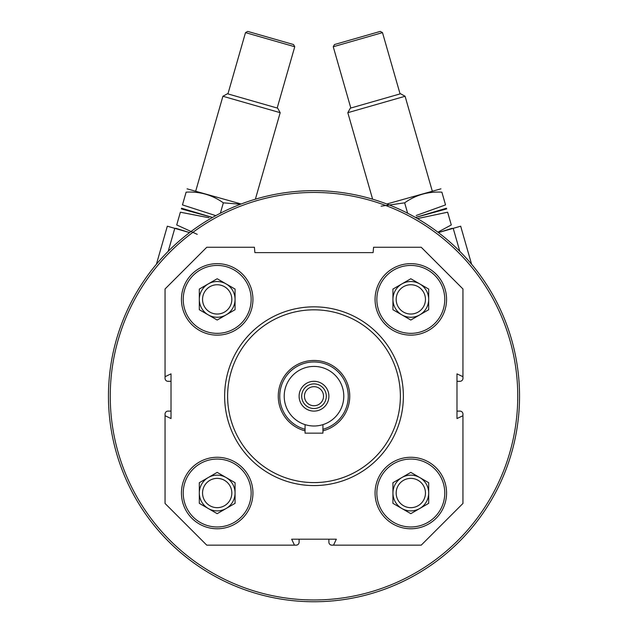 <?xml version="1.0" encoding="UTF-8"?>
<svg xmlns="http://www.w3.org/2000/svg" width="628" height="628" viewBox="0 0 628 628"><rect width="100%" height="100%" fill="white"/><g stroke="black" fill="none" stroke-linecap="round" stroke-linejoin="round"><path stroke-width="0.94" d="M446.563 493.027A35.749 35.749 0 0 0 392.94 462.067A35.749 35.749 0 0 0 392.94 523.98A35.749 35.749 0 0 0 446.563 493.027M252.935 299.391A35.749 35.749 0 0 0 199.312 268.439A35.749 35.749 0 0 0 199.312 330.352A35.749 35.749 0 0 0 252.935 299.391M462.946 415.72L462.946 503.452L421.239 545.151L333.515 545.151L336.341 539.193L291.659 539.193L294.485 545.151L206.761 545.151L165.054 503.452L165.054 415.72L171.012 418.554L171.012 373.864L165.054 376.698L165.054 288.966L206.761 247.267L254.419 247.267L254.889 252.629L373.111 252.629L373.582 247.267L421.239 247.267L462.946 288.966L462.946 376.698L456.988 373.864L456.988 418.554L462.946 415.72L462.946 414.08A2.975 2.975 0 0 0 459.963 411.105L456.988 411.105M252.935 493.027A35.749 35.749 0 0 0 199.312 462.067A35.749 35.749 0 0 0 199.312 523.98A35.749 35.749 0 0 0 252.935 493.027M446.563 299.391A35.749 35.749 0 0 0 392.94 268.439A35.749 35.749 0 0 0 392.94 330.352A35.749 35.749 0 0 0 446.563 299.391M333.515 545.151L331.874 545.151A2.975 2.975 0 0 1 328.891 542.176L328.891 539.193M299.109 539.193L299.109 542.176A2.975 2.975 0 0 1 296.126 545.151L294.485 545.151M165.054 415.72L165.054 414.08A2.975 2.975 0 0 1 168.037 411.105L171.012 411.105M171.012 381.314L168.037 381.314A2.975 2.975 0 0 1 165.054 378.339L165.054 376.698M462.946 376.698L462.946 378.339A2.975 2.975 0 0 1 459.963 381.314L456.988 381.314M108.456 396.205A205.544 205.544 0 0 1 416.772 218.199A205.544 205.544 0 0 1 416.772 574.212A205.544 205.544 0 0 1 108.456 396.205M110.245 396.205A203.755 203.755 0 0 1 415.877 219.753A203.755 203.755 0 0 1 415.877 572.665A203.755 203.755 0 0 1 110.245 396.205M227.611 396.205A86.389 86.389 0 0 1 357.191 321.395A86.389 86.389 0 0 1 357.191 471.024A86.389 86.389 0 0 1 227.611 396.205M224.636 396.205A89.364 89.364 0 0 1 358.682 318.812A89.364 89.364 0 0 1 358.682 473.606A89.364 89.364 0 0 1 224.636 396.205M251.145 299.391A33.959 33.959 0 0 0 200.206 269.985A33.959 33.959 0 0 0 200.206 328.805A33.959 33.959 0 0 0 251.145 299.391M231.834 299.391A14.648 14.648 0 0 0 209.862 286.713A14.648 14.648 0 0 0 209.862 312.077A14.648 14.648 0 0 0 231.834 299.391M208.253 314.871A17.874 17.874 0 0 0 235.06 299.391A17.874 17.874 0 0 0 208.253 283.919A17.874 17.874 0 0 0 208.253 314.871M235.06 309.714L217.186 320.037L199.312 309.714L199.312 289.076L217.186 278.754L235.06 289.076L235.06 309.714M251.145 493.027A33.959 33.959 0 0 0 200.206 463.613A33.959 33.959 0 0 0 200.206 522.433A33.959 33.959 0 0 0 251.145 493.027M444.773 493.027A33.959 33.959 0 0 0 393.834 463.613A33.959 33.959 0 0 0 393.834 522.433A33.959 33.959 0 0 0 444.773 493.027M444.773 299.391A33.959 33.959 0 0 0 393.834 269.985A33.959 33.959 0 0 0 393.834 328.805A33.959 33.959 0 0 0 444.773 299.391M231.834 493.027A14.648 14.648 0 0 0 209.862 480.341A14.648 14.648 0 0 0 209.862 505.705A14.648 14.648 0 0 0 231.834 493.027M208.253 508.499A17.874 17.874 0 0 0 235.06 493.027A17.874 17.874 0 0 0 208.253 477.547A17.874 17.874 0 0 0 208.253 508.499M235.06 503.342L217.186 513.665L199.312 503.342L199.312 482.704L217.186 472.382L235.06 482.704L235.06 503.342M425.462 493.027A14.648 14.648 0 0 0 403.49 480.341A14.648 14.648 0 0 0 403.49 505.705A14.648 14.648 0 0 0 425.462 493.027M401.881 508.499A17.874 17.874 0 0 0 428.689 493.027A17.874 17.874 0 0 0 401.881 477.547A17.874 17.874 0 0 0 401.881 508.499M428.689 503.342L410.814 513.665L392.94 503.342L392.94 482.704L410.814 472.382L428.689 482.704L428.689 503.342M425.462 299.391A14.648 14.648 0 0 0 403.49 286.713A14.648 14.648 0 0 0 403.49 312.077A14.648 14.648 0 0 0 425.462 299.391M401.881 314.871A17.874 17.874 0 0 0 428.689 299.391A17.874 17.874 0 0 0 401.881 283.919A17.874 17.874 0 0 0 401.881 314.871M428.689 309.714L410.814 320.037L392.94 309.714L392.94 289.076L410.814 278.754L428.689 289.076L428.689 309.714M452.239 228.27L438.407 232.588L460.677 226.206L471.581 264.231M459.806 251.333L453.212 228.349M333.248 46.747L334.473 44.541L380.293 31.4L382.499 32.625L333.248 46.747L350.817 108.024M372.624 199.202L347.818 112.687L405.091 96.265L432.245 190.975M347.818 112.687L350.322 108.173L400.57 93.76L405.091 96.265M417.439 218.583L447.631 212.209L451.281 224.942C452.529 229.306 452.529 229.306 451.281 224.942L437.865 232.179M446.681 208.889L415.493 217.469L446.484 208.221M447.631 212.209C446.382 207.852 446.382 207.852 447.631 212.209M381.11 206.18L404.66 202.836C415.775 194.931 428.186 191.375 441.884 192.168L445.535 204.901C446.783 209.257 446.783 209.257 445.535 204.901L416.183 215.506M386.824 203.998L440.927 188.84M441.884 192.168C440.636 187.803 440.636 187.803 441.884 192.168M404.66 202.836L407.635 213.23M156.419 264.231L167.323 226.206L189.585 232.596L175.762 228.27M174.788 228.349L168.194 251.333M245.501 32.625L247.707 31.4L293.527 44.541L294.752 46.747L245.501 32.625L227.925 93.902M195.755 190.975L222.909 96.265L280.182 112.687L255.376 199.202M222.909 96.265L227.43 93.76L277.678 108.173L280.182 112.687M277.184 108.024L294.752 46.747M197.247 234.338L176.719 224.942C175.471 229.306 175.471 229.306 176.719 224.942L180.369 212.209C181.618 207.852 181.618 207.852 180.369 212.209L208.959 217.767M181.319 208.889L212.507 217.469L181.516 208.221M215.812 215.647L182.465 204.901C181.217 209.257 181.217 209.257 182.465 204.901L186.116 192.168C187.364 187.803 187.364 187.803 186.116 192.168C199.735 191.352 212.146 194.908 223.34 202.836L240.548 204.241M187.073 188.84L241.176 203.998M223.34 202.836L220.365 213.23M323.53 396.205A9.53 9.53 0 0 0 309.235 387.955A9.53 9.53 0 0 0 309.235 404.463A9.53 9.53 0 0 0 323.53 396.205M284.209 396.205A29.791 29.791 0 0 1 328.891 370.41A29.791 29.791 0 0 1 328.891 422.008A29.791 29.791 0 0 1 284.209 396.205M299.109 396.205A14.891 14.891 0 0 1 321.45 383.308A14.891 14.891 0 0 1 321.45 409.111A14.891 14.891 0 0 1 299.109 396.205M305.067 429.277A34.257 34.257 0 0 1 310.993 362.081A34.257 34.257 0 0 1 322.933 429.277M305.067 430.824A35.749 35.749 0 0 1 310.993 360.59A35.749 35.749 0 0 1 349.239 390.216A35.749 35.749 0 0 1 322.933 430.824M305.067 424.622L305.067 433.147L322.933 433.147L322.933 424.622M301.683 396.205A12.317 12.317 0 0 1 320.154 385.545A12.317 12.317 0 0 1 320.154 406.873A12.317 12.317 0 0 1 301.683 396.205M400.075 93.902L382.499 32.625"/></g></svg>
